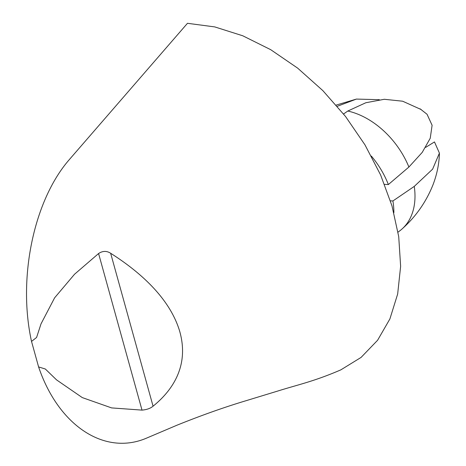 <?xml version="1.0" encoding="UTF-8"?>
<svg xmlns="http://www.w3.org/2000/svg" width="466" height="466" viewBox="0 0 466 466"><rect width="100%" height="100%" fill="white"/><g stroke="black" fill="none" stroke-linecap="round" stroke-linejoin="round"><path stroke-width="0.7" d="M379.341 99.695L356.438 99.077L337.256 106.306M420.087 108.817L427.048 114.269L432.104 125.272L430.235 138.262L422.219 152.399L408.903 167.032A71.339 48.947 -127.2 0 0 347.782 111.036L365.816 102.747L384.31 99.281L402.659 101.215L421.229 109.58M398.028 232.155L399.985 230.676A71.339 48.947 -127.2 0 0 402.257 228.783A71.339 48.947 -127.2 0 0 414.268 186.394L432.623 169.152L439.421 153.122L434.481 141.932L425.679 147.367M408.903 167.032L388.364 184.559A71.339 48.947 -127.2 0 0 371.35 156.075M343.576 113.984L347.782 111.036M393.869 212.682A71.339 48.947 -127.2 0 0 392.914 200.957L414.268 186.394M388.364 184.559L384.555 184.361M392.914 200.957L390.438 200.829M340.867 369.847L361.063 357.428L377.577 340.285L389.896 318.936L397.661 294.029L400.632 266.313L398.721 236.629L391.982 205.873L380.617 174.971L364.977 144.868L345.527 116.471L322.862 90.637L297.669 68.141L270.699 49.676L242.78 35.789L214.762 26.912L187.478 23.3L68.595 160.444C33.494 201.498 17.656 278.61 31.525 341.415L38.596 366.923C58.332 425.272 103.994 455.713 145.701 438.483L176.905 425.237C201.213 415.427 224.146 407.284 245.704 400.812L277.363 391.166C297.885 384.695 313.903 381.52 340.867 369.847M31.525 341.415L36.587 337.471L41.02 323.858L54.621 297.821L74.537 274.247L98.582 253.533C102.666 250.807 106.685 250.72 110.652 253.271C138.495 270.956 169.362 297.151 179.626 331.046C189.639 365.903 172.245 390.671 153.064 406.195C150.419 408.408 146.732 409.719 142.008 410.115L111.601 407.907L82.284 397.591L56.555 379.883L45.336 369.014L38.596 366.923M142.008 410.115L98.582 253.533M153.064 406.195L110.652 253.271M336.213 105.083L356.438 99.077M439.421 153.122C439.158 163.636 437.056 174.098 433.112 184.507C426.285 201.726 415.998 216.48 402.257 228.783"/></g></svg>
